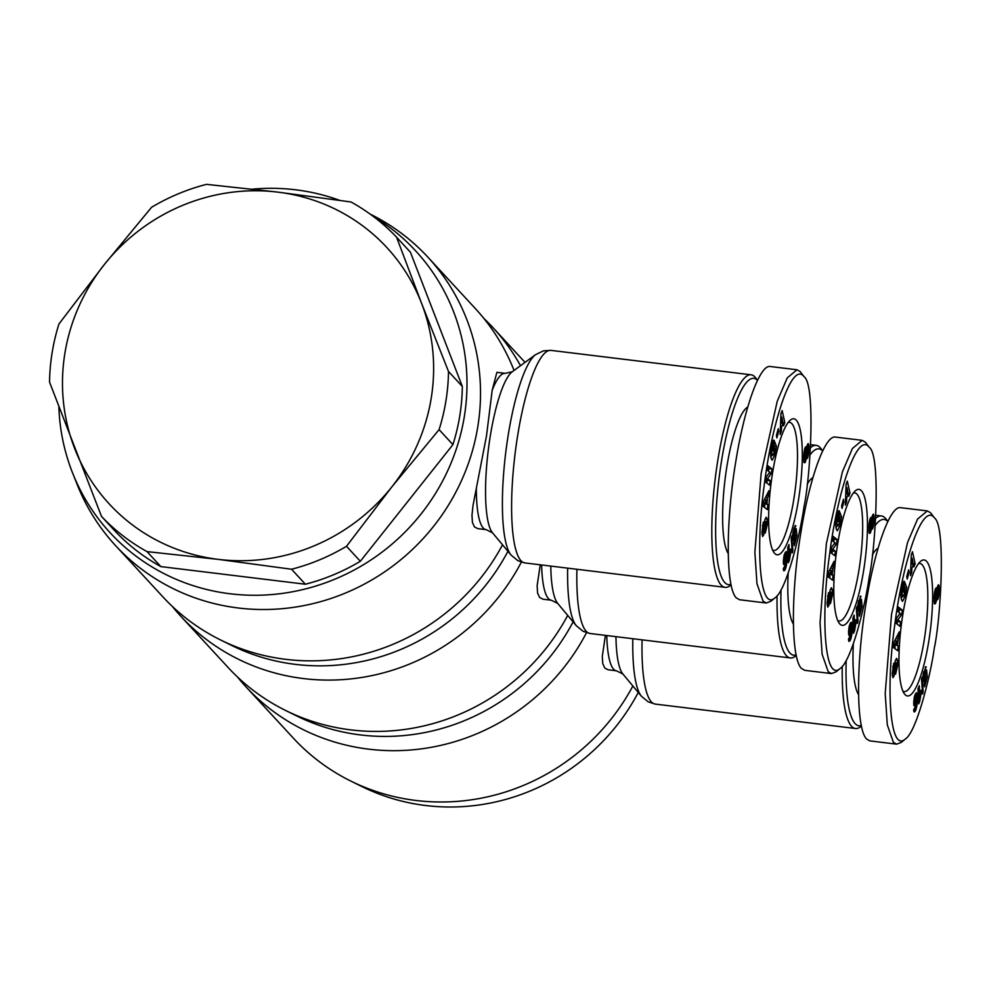 <?xml version="1.0" encoding="UTF-8"?>
<svg xmlns="http://www.w3.org/2000/svg" width="991" height="991" viewBox="0 0 991 991"><rect width="100%" height="100%" fill="white"/><g stroke="black" fill="none" stroke-linecap="round" stroke-linejoin="round"><path stroke-width="1.49" d="M887.837 521.439L886.14 519.16A107.065 23.016 97 0 0 881.433 515.952A107.065 23.016 97 0 0 875.697 518.281M918.546 563.557A64.564 13.874 -83 0 1 919.784 563.458A64.564 13.874 -83 0 1 924.107 640.694A64.564 13.874 -83 0 1 904.151 691.619A64.564 13.874 -83 0 1 902.962 691.222M902.9 614.048A68.49 14.716 -83 0 1 920.664 561.29A68.49 14.716 -83 0 1 928.666 641.957A68.49 14.716 -83 0 1 904.473 693.935A68.49 14.716 -83 0 1 902.9 614.048M858.54 694.617A75.576 16.24 -83 0 1 853.362 643.766M897.536 665.828L895.604 674.177L896.186 662.657L895.146 670.783A5.822 1.251 -83 0 1 894.687 674.029L892.99 677.733L892.259 673.83L893.671 663.276L893.436 673.062L894.576 665.147A5.822 1.251 -83 0 1 895.356 660.663L896.558 658.321L897.524 660.192L897.536 665.828L896.57 665.717M902.083 593.857L903.086 596.607L904.486 593.795L904.795 588.468L903.953 592.469L903.321 590.797L905.006 582.881L906.765 587.564L905.056 596.359L902.528 601.339C900.769 599.642 900.497 594.996 901.699 587.415L903.941 581.321A7.172 1.536 -83 0 1 904.126 581.296A7.172 1.536 -83 0 1 904.387 581.444A7.172 1.536 -83 0 1 904.622 581.828L903.742 586.226A2.911 0.619 97 0 0 903.631 586.028A2.911 0.619 97 0 0 903.532 585.966A2.911 0.619 97 0 0 903.111 586.449L902.083 593.857L900.955 593.72M903.086 596.607L900.968 596.347M905.799 590.103L904.894 589.992M904.622 581.828L903.606 581.705M934.402 517.847L930.561 512.768L927.316 510.922L917.592 519.061L907.583 542.411L891.516 614.395L885.211 693.489L887.292 724.817L893.374 742.309L896.62 744.154L901.191 742.432L905.291 739.063C916.873 731.878 931.255 671.886 934.302 648.052C940.732 619.338 946.157 525.676 934.402 517.847C922.187 501.557 902.256 564.139 894.7 625.457C886.028 685.338 889.336 753.371 905.291 739.063M927.316 510.922L900.608 507.665C890.252 505.497 874.743 548.407 865.998 603.432C855.852 664.54 856.162 729.19 866.667 739.051L869.9 740.896L896.62 744.154M875.226 525.453A103.919 22.335 -83 0 1 887.8 521.526M757.496 380.284L755.799 378.005A107.065 23.016 97 0 0 751.091 374.796A107.065 23.016 97 0 0 717.98 459.254A107.065 23.016 97 0 0 725.164 587.353A107.065 23.016 97 0 0 730.503 585.371L731.085 584.888M512.211 371.786L505.199 373.347L496.887 372.331L492.193 390.256L486.482 435.929L473.017 505.472L471.976 515.171L472.41 522.455L474.478 526.939L477.823 528.637L486.135 529.652L492.552 532.848A82.773 17.788 -83 0 1 490.31 435.879A82.773 17.788 -83 0 1 512.211 371.786L535.574 354.629A103.027 22.136 97 0 0 508.321 434.417A103.027 22.136 97 0 0 511.121 555.121L517.884 560.695L524.945 562.938A107.065 23.016 -83 0 1 517.773 434.838A107.065 23.016 -83 0 1 550.872 350.368L751.091 374.796M58.865 407.078A207.837 199.686 -42.7 0 0 72.69 473.227L77.248 484.698A212.57 204.233 -42.7 0 0 115.575 545.62A212.57 204.233 -42.7 0 0 329.916 598.812A212.57 204.233 -42.7 0 0 477.823 426.551A212.57 204.233 -42.7 0 0 427.926 257.202A212.57 204.233 -42.7 0 0 370.25 214.155L370.163 214.106M72.69 473.227A207.837 199.686 -42.7 0 0 284.355 593.126A207.837 199.686 -42.7 0 0 464.358 416.369A207.837 199.686 -42.7 0 0 373.136 216.298M339.603 200.331A207.837 199.686 -42.7 0 0 252.457 189.145M513.648 369.457L514.044 370.436A212.57 204.233 -42.7 0 0 513.648 369.457A212.57 204.233 -42.7 0 0 475.321 308.535L427.926 257.202M788.204 422.401A64.564 13.874 -83 0 1 789.443 422.302A64.564 13.874 -83 0 1 793.779 499.538A64.564 13.874 -83 0 1 773.81 550.463A64.564 13.874 -83 0 1 772.633 550.067M772.559 472.893A68.49 14.716 -83 0 1 790.322 420.134A68.49 14.716 -83 0 1 798.337 500.802A68.49 14.716 -83 0 1 774.144 552.78A68.49 14.716 -83 0 1 772.559 472.893M728.199 553.461A75.576 16.24 -83 0 1 726.96 466.043A75.576 16.24 -83 0 1 747.722 407.028M767.207 524.673L765.275 533.022L765.882 521.501L764.817 529.628A5.822 1.251 -83 0 1 764.346 532.873L762.649 536.577L761.93 532.675L763.33 522.121L763.095 531.907L764.234 523.991A5.822 1.251 -83 0 1 765.015 519.507L766.216 517.166L767.183 519.036L767.207 524.673L766.229 524.561M771.741 452.701L772.745 455.451L774.157 452.639L774.467 447.313L773.612 451.314L772.992 449.641L774.677 441.726L776.436 446.408L774.714 455.203L772.2 460.183C770.441 458.486 770.156 453.841 771.37 446.26L773.612 440.165A7.172 1.536 -83 0 1 773.798 440.14A7.172 1.536 -83 0 1 774.058 440.289A7.172 1.536 -83 0 1 774.281 440.673L773.401 445.07A2.911 0.619 97 0 0 773.302 444.872A2.911 0.619 97 0 0 773.191 444.81A2.911 0.619 97 0 0 772.769 445.293L771.741 452.701L770.614 452.565M772.745 455.451L770.639 455.191M775.457 448.948L774.566 448.836M774.281 440.673L773.265 440.549M804.06 376.691L800.22 371.613L796.987 369.767L787.25 377.905L777.241 401.256L761.175 473.24L754.869 552.334L756.963 583.662L763.045 601.153L766.278 602.999L770.849 601.277L774.95 597.907C786.544 590.723 800.926 530.73 803.961 506.897C810.39 478.182 815.828 384.52 804.06 376.691C791.846 360.402 771.915 422.984 764.358 484.302C755.699 544.183 758.995 612.215 774.95 597.907M796.987 369.767L770.267 366.509C759.911 364.341 744.402 407.251 735.669 462.277C725.511 523.384 725.833 588.035 736.325 597.895L739.559 599.741L766.278 602.999M730.962 584.331A103.919 22.335 -83 0 1 721.634 460.27A103.919 22.335 -83 0 1 757.458 380.371M822.666 450.868L820.969 448.589A107.065 23.016 97 0 0 816.262 445.368A107.065 23.016 97 0 0 810.527 447.697M520.51 365.691A212.57 204.233 -42.7 0 0 493.097 327.786A212.57 204.233 -42.7 0 0 483.893 318.458M853.375 492.973A64.564 13.874 -83 0 1 854.614 492.874A64.564 13.874 -83 0 1 858.949 570.11A64.564 13.874 -83 0 1 838.981 621.047A64.564 13.874 -83 0 1 837.804 620.639M837.729 543.464A68.49 14.716 -83 0 1 855.493 490.706A68.49 14.716 -83 0 1 863.495 571.386A68.49 14.716 -83 0 1 839.315 623.351A68.49 14.716 -83 0 1 837.729 543.464M793.37 624.045A75.576 16.24 -83 0 1 788.192 573.182M832.378 595.257L830.433 603.606L831.015 592.085L829.987 600.212A5.822 1.251 -83 0 1 829.517 603.457L827.819 607.149L827.089 603.246L828.501 592.705L828.265 602.478L829.405 594.563A5.822 1.251 -83 0 1 830.185 590.091L831.387 587.737L832.353 589.62L832.378 595.257L831.399 595.133M836.912 523.285L837.915 526.035L839.315 523.223L839.637 517.884L838.782 521.885L838.151 520.225L839.848 512.297L841.594 516.992L839.885 525.775L837.37 530.767C835.599 529.07 835.326 524.425 836.54 516.844L838.782 510.749A7.172 1.536 -83 0 1 838.968 510.712A7.172 1.536 -83 0 1 839.228 510.861A7.172 1.536 -83 0 1 839.451 511.245L838.572 515.642A2.911 0.619 97 0 0 838.473 515.444A2.911 0.619 97 0 0 838.361 515.382A2.911 0.619 97 0 0 837.94 515.865L836.912 523.285L835.785 523.149M837.915 526.035L835.797 525.775M840.628 519.532L839.724 519.42M839.451 511.245L838.436 511.121M869.231 447.263L865.391 442.197L862.158 440.338L852.421 448.489L842.412 471.84L826.345 543.811L820.04 622.918L822.134 654.233L828.216 671.725L831.449 673.583L836.02 671.861L840.12 668.491C851.715 661.307 866.084 601.302 869.132 577.48C875.561 548.754 880.999 455.092 869.231 447.263C857.017 430.986 837.085 493.555 829.529 554.886C820.858 614.767 824.165 682.787 840.12 668.491M862.158 440.338L835.438 437.081C825.082 434.925 809.573 477.835 800.827 532.848C790.682 593.968 790.991 658.606 801.496 668.467L804.729 670.325L831.449 673.583M810.056 454.869A103.919 22.335 -83 0 1 822.629 450.942M462.339 386.465A203.118 195.153 137.3 0 1 459.787 415.811A203.118 195.153 137.3 0 1 452.924 444.625L439.087 429.636L391.817 486.915L346.503 546.289A203.118 195.153 137.3 0 1 291.54 569.243L218.317 559.382L147.027 551.615A203.118 195.153 137.3 0 1 101.491 516.398L49.55 382.117A203.118 195.153 137.3 0 1 52.114 352.771A203.118 195.153 137.3 0 1 58.965 323.958L104.29 264.585A188.947 181.539 -42.7 0 0 64.873 353.403A188.947 181.539 -42.7 0 0 74.548 448.205A188.947 181.539 -42.7 0 0 218.317 559.382A188.947 181.539 -42.7 0 0 391.817 486.915A188.947 181.539 -42.7 0 0 431.234 398.085A188.947 181.539 -42.7 0 0 421.559 303.283L448.502 371.476L462.339 386.465L410.398 252.172L396.561 237.183L421.559 303.283A188.947 181.539 -42.7 0 0 277.802 192.118A188.947 181.539 -42.7 0 0 104.29 264.585L151.549 207.305A203.118 195.153 137.3 0 1 206.512 184.351L277.802 192.118L351.025 201.978A203.118 195.153 137.3 0 1 396.561 237.183M448.502 371.476A203.118 195.153 137.3 0 1 445.938 400.822A203.118 195.153 137.3 0 1 439.087 429.636M147.027 551.615L160.864 566.604A203.118 195.153 137.3 0 1 115.328 531.399L101.491 516.398M346.503 546.289L360.34 561.278A203.118 195.153 137.3 0 1 305.389 584.232L291.54 569.243M452.924 444.625L360.34 561.278M305.389 584.232L160.864 566.604M777.08 595.752A107.065 23.016 97 0 0 790.335 657.937A107.065 23.016 97 0 0 795.674 655.943L796.256 655.472M796.132 654.902A103.919 22.335 -83 0 1 781.032 589.806M807.182 484.289A75.576 16.24 -83 0 1 812.893 477.6M871.262 529.912L870.048 533.307L869.082 532.836L869.144 523.161L870.395 518.107L871.238 517.24L871.746 518.788L873.331 514.143L874.074 519.544L873.021 527.807L872.229 529.206L871.535 528.092L871.262 529.912L868.834 529.615M871.473 528.575L868.847 528.253M871.535 528.092L870.197 527.93M872.551 528.86L871.708 528.76M872.712 528.562L871.622 528.438M873.021 527.807L870.519 527.497M873.306 526.791L870.878 526.494M873.567 525.503L871.139 525.218M873.703 524.673L871.213 524.363M873.839 523.508L872.836 523.384M873.951 522.22L873.108 522.108M874.037 520.82L873.22 520.721M874.074 519.544L871.015 519.173M874.087 518.318L871.869 518.045M874.062 517.091L872.105 516.844M874.012 516.063L872.365 515.865M873.913 515.27L872.625 515.109M873.814 514.825L872.823 514.701M871.746 518.788L870.185 518.603M871.708 518.466L870.309 518.305M871.547 517.698L870.705 517.599M870.048 533.307L869.231 533.208M870.247 533.034L869.107 532.898M870.593 532.34L868.971 532.142M870.916 531.449L868.884 531.201M871.015 531.04L868.859 530.78M873.195 521.439L873.096 519.618L872.551 519.941L872.179 524.09L873.195 521.439M872.13 523.867L871.213 523.756M872.055 522.777L870.928 522.629M872.179 521.365L869.491 521.031M872.253 520.919L869.578 520.597M872.551 519.941L869.838 519.606M872.687 519.693L869.912 519.358M872.997 519.482L869.987 519.123M869.714 526.506L870.098 528.017L870.717 527.113L870.816 522.567L869.714 526.506L868.909 526.407M869.764 525.812L868.946 525.713M869.962 524.512L869.033 524.4M870.197 523.632L869.107 523.496M870.532 522.876L869.206 522.715M870.816 522.567L869.256 522.381M870.098 528.017L868.859 527.869M869.887 527.844L868.859 527.72M869.739 527.113L868.884 527.001M854.552 630.821L853.511 633.336L852.855 618.173L854.118 615.114L854.552 625.036L855.778 619.697L855.914 623.104L854.552 630.821L853.387 630.685M854.552 630.747L853.387 630.598M854.663 629.52L853.338 629.359M854.812 628.319L853.276 628.133M854.998 627.13L853.226 626.907M855.134 626.374L853.201 626.139M855.357 625.358L853.152 625.086M855.617 624.243L854.725 624.132M855.914 623.104L854.96 622.98M854.552 625.036L853.14 624.875M857.463 623.475L856.36 608.697L856.93 606.579L858.045 621.32L857.463 623.475M858.045 621.32L857.289 621.233M851.467 622.249L852.235 627.699L851.579 636.061L850.241 640.297L848.569 640.099M850.551 639.666L848.482 639.406M850.848 638.91L848.779 638.65M851.108 638.055L849.176 637.82M851.356 637.089L850.427 636.978L850.91 631.862L849.299 635.751L848.519 632.047L849.423 625.47L851.281 622.212M851.579 636.061L850.625 635.937M851.653 635.59L850.687 635.466M851.802 634.587L850.773 634.463M851.938 633.534L850.848 633.398M852.037 632.394L850.897 632.258M852.124 631.168L850.563 630.982M852.186 629.867L850.811 629.706M852.223 628.492L850.922 628.344M852.235 627.699L850.935 627.538M852.223 626.523L850.848 626.349M852.198 625.494L849.522 625.172M852.149 624.627L849.82 624.342M852.062 623.909L850.129 623.673M852.012 623.574L850.278 623.364M851.864 622.905L850.674 622.757M851.678 622.459L850.996 622.385M849.869 635.219L848.792 635.095M850.142 634.674L848.655 634.488M850.427 633.906L848.569 633.683M850.662 633.026L848.531 632.766M850.91 631.862L850.228 631.775M850.241 640.297L848.99 641.412L848.469 639.282L849.745 636.631L849.882 637.733L850.427 636.965M849.882 637.733L849.25 637.659M849.745 641.078L848.742 640.954M850.092 640.545L848.593 640.372M850.365 626.052L850.08 631.936L850.922 626.82L850.575 625.841L849.299 625.916M850.575 625.841L849.361 625.693M850.08 631.936L848.531 631.75M849.857 631.701L848.544 631.54L849.832 631.663M849.745 630.957L848.569 630.809M849.721 629.818L848.655 629.681L849.721 629.768M849.795 628.492L848.816 628.381M849.931 627.439L848.99 627.315M850.08 626.783L849.126 626.671M862.12 606.319L859.445 616.266L858.986 613.912L860.584 605.216L858.491 611.224L857.847 605.105L860.646 596.099L858.875 604.609L859.705 606.009L861.377 599.27L862.12 606.319L860.683 606.133M859.383 606.455L857.76 606.257M859.185 606.281L857.772 606.108M858.999 605.625L857.822 605.476M858.974 605.513L857.822 605.365M858.875 604.609L857.921 604.498M858.875 603.668L858.057 603.569M858.962 602.825L858.194 602.726M859.185 601.735L858.417 601.636M859.321 601.277L858.516 601.178M859.618 600.769L858.64 600.657M859.804 600.757L858.652 600.608M861.105 596.57L860.126 596.446M859.073 610.753L858.045 610.617M859.358 610.183L857.896 610.01M859.643 609.415L857.785 609.18M859.94 608.412L857.735 608.152M860.039 608.053L857.723 607.78M860.275 606.963L857.748 606.653M860.386 606.418L859.507 606.306M860.584 605.216L859.965 605.129M833.01 575.226L832.626 580.206L828.228 576.948L828.612 572.042L834.088 561.315L832.13 574.73L833.01 575.226L829.108 573.95M846.562 501.929L845.335 505.088L846.103 484.277L847.305 481.155L849.993 493.097L848.742 496.305L848.246 493.877L846.673 497.916L846.562 501.929L845.447 501.793M842.053 508.47L841.594 505.967L843.44 499.291L843.886 501.805L842.053 508.47M834.93 542.734L832.341 540.727L833.01 536.317L837.16 539.55L836.478 544.047L832.737 549.249L835.388 551.318L834.732 555.716L830.582 552.495L831.288 547.8L834.93 542.734M839.488 511.356L838.374 511.22M836.057 528.166L836.726 525.887M841.594 516.992L838.919 516.658M839.637 517.884L838.683 517.773M828.984 605.464L827.188 605.241M832.353 589.62L830.421 589.385M828.86 596.087L827.646 595.938M831.945 553.548L832.341 550.946L830.966 549.881M835.388 551.318L832.341 550.946M832.737 549.249L831.09 549.051M836.478 544.047L834.187 543.774M833.716 541.78L834.1 539.178L832.737 538.113M837.16 539.55L834.1 539.178M843.886 501.805L842.784 501.669M846.673 497.916L845.596 497.792M848.246 493.877L846.834 493.704M849.993 493.097L847.194 492.762M846.797 493.803L847.739 491.375L846.971 487.609L846.797 493.803L845.757 493.667M846.971 487.609L845.98 487.498M829.715 578.05L829.962 574.854M832.13 574.73L829.083 574.346M832.626 568.351L830.619 568.103M833.691 566.369L831.635 566.121M831.523 570.395L829.876 573.455L831.238 574.21L831.523 570.395L829.578 570.147M831.238 574.21L828.464 573.876M829.876 573.455L828.513 573.281M540.244 564.796L537.134 585.743L537.58 593.027L539.649 597.511L542.994 599.208L551.306 600.224L557.722 603.432L576.291 625.693A103.027 22.136 97 0 1 567.645 568.14M172.186 606.269A212.57 204.233 -42.7 0 0 180.746 616.191A212.57 204.233 -42.7 0 0 521.328 562.145M180.746 616.191L228.141 667.525A212.57 204.233 -42.7 0 0 285.817 710.572A212.57 204.233 -42.7 0 0 567.707 615.399M285.817 710.572L296.891 716.035A207.837 199.686 -42.7 0 0 573.108 621.877M115.575 545.62L162.97 596.941A212.57 204.233 -42.7 0 0 220.646 640L231.721 645.463A207.837 199.686 -42.7 0 0 507.937 551.306M806.104 459.341L805.076 462.463L803.912 462.252L803.974 452.577L805.225 447.536L806.067 446.656L806.575 448.217L808.173 443.572L808.904 448.973L807.851 457.235L807.07 458.622L806.364 457.508L806.104 459.341L803.676 459.044M806.302 457.991L803.676 457.669M806.364 457.508L805.026 457.346M807.38 458.276L806.538 458.176M807.541 457.991L806.451 457.854M807.851 457.235L805.361 456.925M808.136 456.207L805.72 455.91M808.396 454.931L805.968 454.634M808.532 454.089L806.042 453.791M808.668 452.924L807.665 452.8M808.78 451.636L807.938 451.537M808.867 450.248L808.049 450.149M808.904 448.973L805.856 448.601M808.916 447.734L806.699 447.474M808.904 446.507L806.934 446.272M808.842 445.492L807.194 445.293M808.743 444.699L807.454 444.538M808.644 444.241L807.653 444.117M806.575 448.217L805.014 448.019M806.538 447.895L805.15 447.721M806.377 447.114L805.534 447.015M804.878 462.723L804.06 462.624M805.076 462.463L803.936 462.314M805.423 461.769L803.8 461.571M805.745 460.865L803.713 460.617M805.856 460.468L803.689 460.208M808.024 450.868L807.925 449.047L807.38 449.369L807.021 453.519L808.024 450.868M807.281 453.593L806.067 453.444M807.021 453.519L806.067 453.395M806.959 453.296L806.055 453.184M806.885 452.193L805.757 452.057M807.008 450.781L804.32 450.459M807.083 450.348L804.407 450.013M807.38 449.369L804.667 449.034M807.516 449.121L804.754 448.774M807.826 448.911L804.816 448.539M804.556 455.922L804.927 457.433L805.547 456.529L805.646 451.983L804.556 455.922L803.738 455.823M804.593 455.241L803.775 455.142M804.791 453.94L803.862 453.816M805.026 453.048L803.936 452.924M805.361 452.305L804.035 452.144M805.646 451.983L804.085 451.797M804.927 457.433L803.689 457.285M804.717 457.26L803.689 457.136M804.568 456.529L803.713 456.43M789.381 560.249L788.341 562.752L787.684 547.602L788.96 544.53L789.381 554.465L790.607 549.125L790.756 552.52L789.381 560.249L788.217 560.101M789.381 560.163L788.217 560.026M789.493 558.949L788.167 558.788M789.641 557.747L788.118 557.561M789.827 556.546L788.056 556.335M789.963 555.802L788.031 555.567M790.186 554.774L787.981 554.502M790.446 553.659L789.554 553.56M790.756 552.52L789.79 552.408M789.381 554.465L787.969 554.291M792.292 552.891L791.19 538.113L791.759 535.995L792.874 550.748L792.292 552.891M792.874 550.748L792.131 550.662M786.297 551.665L787.065 557.128L786.408 565.477L785.07 569.726L783.398 569.515M785.38 569.082L783.324 568.834M785.677 568.326L783.608 568.078M785.95 567.471L784.005 567.236M786.185 566.518L785.256 566.406M786.408 565.477L785.454 565.365M786.482 565.006L785.516 564.882M786.643 564.015L785.603 563.879M786.767 562.95L785.677 562.826M786.866 561.823L785.727 561.674M786.953 560.596L785.392 560.41M787.015 559.296L785.64 559.122M787.052 557.921L785.752 557.76M787.065 557.128L785.776 556.967M787.052 555.939L785.677 555.778M787.027 554.923L784.352 554.588M786.978 554.043L784.649 553.758M786.891 553.325L784.959 553.089M786.854 553.003L785.107 552.792L786.111 551.64M786.693 552.334L785.504 552.185M786.507 551.888L785.838 551.801M785.07 569.726L783.819 570.841L783.311 568.71L785.479 565.254L785.739 561.29L784.401 565.043L783.361 562.566L785.12 552.767M784.699 564.647L783.621 564.511M784.971 564.102L783.485 563.916M785.256 563.334L783.398 563.099M785.491 562.442L783.361 562.182M785.739 561.29L785.058 561.203M784.711 567.162L784.079 567.087M784.575 570.494L783.571 570.37M784.934 569.974L783.435 569.788M785.194 555.468L784.909 561.364L785.752 556.248L785.405 555.27L784.129 555.344M785.405 555.27L784.191 555.121M784.909 561.364L783.361 561.166M783.373 560.918L784.674 561.079L783.373 560.956M784.575 560.373L783.398 560.237M784.55 559.234L783.485 559.11M784.55 559.184L783.497 559.06M784.624 557.921L783.646 557.797M784.761 556.855L783.819 556.744M784.909 556.211L783.955 556.1M796.95 535.735L794.274 545.694L793.816 543.328L795.414 534.632L793.32 540.652L792.676 534.521L793.952 528.339L795.488 525.527L793.704 534.038L794.534 535.425L796.207 528.698L796.95 535.735L795.513 535.561M794.225 535.871L792.589 535.673M794.014 535.697L792.602 535.524M793.828 535.041L792.651 534.905M793.803 534.929L792.664 534.793M793.704 534.038L792.75 533.926M793.704 533.084L792.887 532.985M793.791 532.254L793.023 532.155M794.014 531.164L793.246 531.065M794.15 530.705L793.357 530.606M795.934 525.986L794.98 525.837M793.902 540.169L792.874 540.045M794.187 539.612L792.726 539.426M794.472 538.831L792.614 538.609M794.77 537.84L792.565 537.568M794.869 537.481L792.565 537.196M795.104 536.379L792.577 536.069M795.216 535.834L794.336 535.735M795.414 534.632L794.794 534.558M767.839 504.642L767.455 509.622L763.07 506.364L763.442 501.458L768.917 490.731L768.533 495.785L767.455 497.779L766.972 504.146L767.839 504.642L763.95 503.378M781.391 431.345L780.165 434.504L780.933 413.693L782.147 410.584L784.822 422.525L783.571 425.734L783.076 423.293L781.503 427.344L781.391 431.345L780.289 431.209M776.882 437.898L776.424 435.383L778.269 428.719L778.728 431.221L776.882 437.898M769.772 472.15L767.183 470.143L767.839 465.745L771.989 468.966L771.32 473.475L767.567 478.678L770.218 480.734L769.561 485.132L765.411 481.911L766.117 477.228L769.772 472.15M765.882 521.501L764.594 521.353L765.882 521.501M774.318 440.772L773.203 440.636M770.887 457.594L771.555 455.315M776.436 446.408L773.748 446.086M774.467 447.313L773.513 447.189M763.813 534.88L762.017 534.657M767.183 519.036L765.25 518.801M763.689 525.515L762.475 525.366M766.774 482.976L767.17 480.362L765.808 479.297M770.218 480.734L767.17 480.362M767.567 478.678L765.932 478.467M771.32 473.475L769.016 473.19M768.545 471.208L768.942 468.594L767.567 467.529M771.989 468.966L768.942 468.594M778.728 431.221L777.613 431.085M781.503 427.344L780.437 427.208M783.076 423.293L781.664 423.12M784.822 422.525L782.035 422.178M781.626 423.219L782.568 420.791L781.8 417.038L781.626 423.219L780.586 423.095M781.8 417.038L780.809 416.914M764.544 507.466L764.792 504.27M766.972 504.146L763.912 503.775M767.455 497.779L765.448 497.532M768.533 495.785L766.464 495.537M766.365 499.811L764.718 502.871L766.068 503.639L766.365 499.811L764.408 499.575M766.068 503.639L763.305 503.304M764.718 502.871L763.343 502.71M220.646 640A212.57 204.233 -42.7 0 0 502.536 544.827M842.251 666.324A107.065 23.016 97 0 0 855.493 728.509A107.065 23.016 97 0 0 860.845 726.527L861.414 726.044M861.303 725.486A103.919 22.335 -83 0 1 846.19 660.39M872.353 554.861A75.576 16.24 -83 0 1 878.063 548.184M936.433 600.496L935.417 603.618L934.253 603.408L934.315 593.733L935.566 588.691L936.408 587.812L936.916 589.372L938.502 584.727L939.245 590.128L938.192 598.391L937.399 599.778L936.693 598.663L936.433 600.496L934.005 600.199M936.644 599.146L934.018 598.824M936.693 598.663L935.368 598.502M937.721 599.431L936.879 599.332M937.882 599.146L936.792 599.01M938.192 598.391L935.69 598.081M938.477 597.362L936.049 597.065M938.737 596.087L936.309 595.789M938.873 595.244L936.384 594.947M939.01 594.08L938.006 593.956M939.121 592.791L938.279 592.692M939.195 591.404L938.39 591.305M939.245 590.128L936.185 589.756M939.257 588.889L937.04 588.629M939.233 587.663L937.275 587.428M939.183 586.647L937.536 586.449M939.084 585.854L937.796 585.693M938.985 585.396L937.994 585.272M936.916 589.372L935.355 589.174M936.867 589.05L935.479 588.877M936.718 588.282L935.876 588.171M935.207 603.878L934.402 603.779M935.417 603.618L934.278 603.469M935.764 602.924L934.141 602.726M936.074 602.02L934.042 601.772M936.185 601.624L934.03 601.364M938.366 592.023L938.266 590.202L937.721 590.525L937.35 594.674L938.366 592.023M937.622 594.749L936.396 594.6M937.35 594.674L936.396 594.55M937.288 594.451L936.384 594.34M937.226 593.349L936.099 593.213M937.35 591.937L934.662 591.615M937.424 591.503L934.748 591.169M937.721 590.525L935.008 590.19M937.858 590.277L935.083 589.93M938.155 590.066L935.157 589.695M934.885 597.077L935.269 598.589L936.161 596.669L935.987 593.138L934.885 597.077L934.067 596.978M934.934 596.396L934.104 596.297M935.132 595.096L934.191 594.972M935.368 594.204L934.278 594.08M935.69 593.46L934.377 593.299M935.987 593.138L934.426 592.952M935.269 598.589L934.018 598.44M935.058 598.415L934.03 598.291M934.897 597.684L934.055 597.585M919.71 701.405L918.669 703.92L918.025 688.757L919.289 685.685L919.722 695.62L920.949 690.281L921.085 693.675L919.71 701.405L918.558 701.256M919.722 701.318L918.558 701.182M919.834 700.104L918.508 699.943M919.982 698.903L918.446 698.717M920.168 697.701L918.397 697.491M920.305 696.958L918.36 696.723M920.528 695.93L918.323 695.657M920.788 694.815L919.896 694.716M921.085 693.675L920.119 693.564M919.722 695.62L918.31 695.447M922.633 694.047L921.519 679.269L922.088 677.15L923.216 691.904L922.633 694.047M923.216 691.904L922.46 691.817M916.625 692.82L917.393 697.094L916.824 706.162L915.411 710.881L913.739 710.671M915.721 710.237L913.652 709.99M916.018 709.482L913.95 709.234M916.279 708.627L914.346 708.392M916.526 707.673L915.597 707.562M916.737 706.633L915.795 706.521M916.824 706.162L915.857 706.038M916.972 705.171L915.944 705.035M917.096 704.106L916.006 703.982M917.208 702.978L916.068 702.83M917.282 701.752L915.734 701.566M917.344 700.451L915.981 700.278M917.393 699.076L916.093 698.915M917.393 698.283L916.105 698.122M917.393 697.094L916.018 696.933M917.369 696.078L914.681 695.744M917.307 695.199L914.99 694.914M917.232 694.48L915.288 694.245M917.183 694.158L915.449 693.948L916.452 692.796M917.034 693.489L915.845 693.341M916.848 693.043L916.167 692.957M915.411 710.881L914.16 711.996L913.64 709.866L915.833 706.298L916.08 702.446L914.73 706.199L913.702 703.721L915.461 693.923M915.027 705.803L913.962 705.666M915.312 705.258L913.826 705.072M915.597 704.49L913.727 704.254M915.833 703.598L913.69 703.337M916.08 702.446L915.399 702.359M915.052 708.317L914.42 708.243M914.916 711.649L913.9 711.526M915.263 711.129L913.764 710.943M915.523 696.623L915.25 702.52L916.093 697.404L915.746 696.425L914.47 696.5M915.746 696.425L914.532 696.277M915.25 702.52L913.702 702.322M913.714 702.074L915.003 702.235L913.702 702.111M914.904 701.529L913.739 701.393M914.891 700.389L913.826 700.265M914.891 700.34L913.826 700.216M914.966 699.076L913.987 698.952M915.102 698.011L914.16 697.899M915.238 697.367L914.297 697.255M927.291 676.89L924.603 686.85L924.145 684.484L925.755 675.788L923.662 681.808L923.017 675.676L925.817 666.683L924.046 675.193L924.876 676.58L926.548 669.854L927.291 676.89L925.854 676.717M924.553 677.026L922.931 676.828M924.343 676.853L922.943 676.68M924.169 676.196L922.993 676.06M924.145 676.085L922.993 675.949M924.046 675.193L923.092 675.082M924.046 674.239L923.216 674.14M924.132 673.409L923.364 673.31M924.343 672.319L923.587 672.22M924.492 671.861L923.686 671.762M926.275 667.141L925.297 667.017M924.244 681.325L923.216 681.201M924.529 680.767L923.067 680.582M924.814 679.987L922.955 679.764M925.111 678.996L922.906 678.724M925.198 678.637L922.894 678.352M925.445 677.534L922.918 677.225M925.557 676.989L924.677 676.89M925.755 675.788L925.136 675.713M898.18 645.798L897.796 650.777L893.399 647.532L893.783 642.614L899.258 631.886L897.301 645.302L898.18 645.798L894.278 644.534M911.732 572.501L910.494 575.66L911.274 554.849L912.476 551.739L915.164 563.681L913.913 566.889L913.417 564.449L911.844 568.5L911.732 572.501L910.618 572.364M907.223 579.054L906.765 576.539L908.611 569.875L909.057 572.377L907.223 579.054M900.101 613.305L897.512 611.298L898.18 606.901L902.33 610.122L901.649 614.631L897.908 619.833L900.559 621.89L899.902 626.287L895.753 623.066L896.446 618.384L900.101 613.305M904.659 581.928L903.532 581.791M901.215 598.75L901.884 596.471M906.765 587.564L904.077 587.242M904.795 588.468L903.842 588.344M894.142 676.035L892.346 675.812M897.524 660.192L895.591 659.956M894.031 666.67L892.817 666.522M897.115 624.132L897.512 621.518L896.137 620.453M900.559 621.89L897.512 621.518M897.908 619.833L896.26 619.635M901.649 614.631L899.357 614.346M898.887 612.364L899.271 609.75L897.908 608.685M902.33 610.122L899.271 609.75M909.057 572.377L907.954 572.241M911.844 568.5L910.766 568.363M913.417 564.449L912.005 564.275M915.164 563.681L912.364 563.334M911.968 564.375L912.909 561.947L912.141 558.193L911.968 564.375L910.927 564.251M912.141 558.193L911.15 558.069M894.885 648.622L895.133 645.426M897.301 645.302L894.254 644.93M897.796 638.935L895.79 638.687M898.862 636.953L896.805 636.693M896.694 640.966L895.046 644.026L896.409 644.794L896.694 640.966L894.749 640.731M896.409 644.794L893.634 644.46M895.046 644.026L893.684 643.865M605.402 635.38L602.305 656.327L602.751 663.611L604.82 668.095L608.164 669.792L616.476 670.808L622.893 674.004A82.773 17.788 -83 0 1 615.944 636.668M237.357 676.853A212.57 204.233 -42.7 0 0 245.917 686.775A212.57 204.233 -42.7 0 0 586.499 632.729M245.917 686.775L293.311 738.097A212.57 204.233 -42.7 0 0 350.987 781.156A212.57 204.233 -42.7 0 0 632.877 685.983M350.987 781.156L362.062 786.619A207.837 199.686 -42.7 0 0 638.266 692.461M855.493 728.509L655.286 704.093A107.065 23.016 -83 0 1 642.081 639.852M632.815 638.724A103.027 22.136 97 0 0 641.45 696.277L648.213 701.851L655.286 704.093M893.436 673.062L892.272 672.914M903.111 586.449L901.946 586.3M505.199 373.347A78.723 16.921 97 0 0 492.193 390.256M763.095 531.907L761.93 531.758M772.769 445.293L771.605 445.145M790.335 657.937L590.116 633.509A107.065 23.016 -83 0 1 576.911 569.268M828.265 602.478L827.101 602.342M837.94 515.865L836.776 515.729M829.517 603.457L827.089 603.16M829.987 600.212L828.959 600.088M830.508 593.857L829.492 593.733M828.687 596.384L827.596 596.248M541.606 564.969A78.723 16.921 97 0 0 551.306 600.224M557.722 603.42A82.773 17.788 -83 0 1 550.773 566.084M764.346 532.873L761.93 532.576M764.817 529.628L763.788 529.504M765.337 523.285L764.321 523.161M763.516 525.8L762.426 525.676M476.349 488.067A78.723 16.921 97 0 0 486.135 529.652M894.687 674.029L892.259 673.731M895.146 670.783L894.13 670.659M895.666 664.441L894.662 664.317M893.845 666.955L892.767 666.832M606.777 635.541A78.723 16.921 97 0 0 616.476 670.808M881.433 515.952L875.858 515.27M903.532 585.966L902.058 585.78M773.191 444.81L771.716 444.625M816.262 445.368L810.688 444.686M590.116 633.509L583.042 631.279L576.291 625.693M525.032 362.372L493.097 327.786M838.361 515.382L836.887 515.209M828.352 602.565L827.101 602.404M763.181 531.981L761.93 531.833M492.552 532.848L511.121 555.121M535.574 354.629L543.477 350.839L550.872 350.368M725.164 587.353L524.945 562.938M893.523 673.137L892.259 672.988M622.893 674.004L641.45 696.277"/></g></svg>
